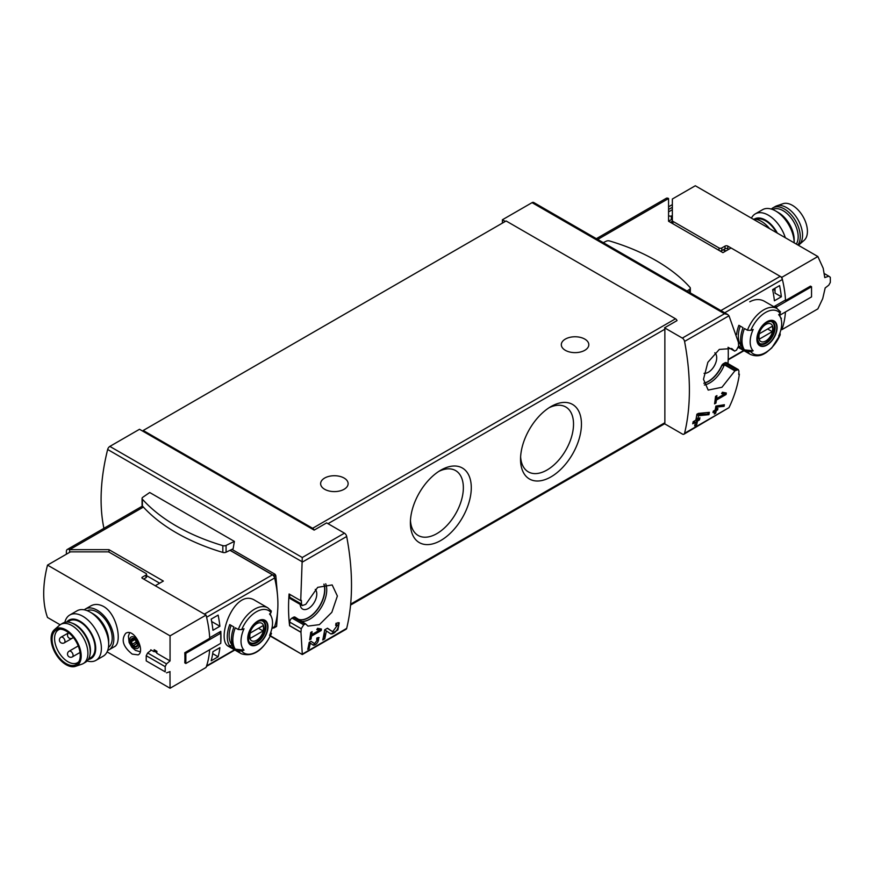 <?xml version="1.0" encoding="UTF-8"?>
<svg xmlns="http://www.w3.org/2000/svg" width="874" height="874" viewBox="0 0 874 874"><rect width="100%" height="100%" fill="white"/><g stroke="black" fill="none" stroke-linecap="round" stroke-linejoin="round"><path stroke-width="1.31" d="M319.436 630.187L311.701 634.644A235.652 136.049 -120 0 0 312.094 631.673L310.707 632.47A235.652 136.049 60 0 1 309.625 639.866L311.024 639.069A235.652 136.049 -120 0 0 311.483 636.13L321.206 630.515A235.652 136.049 -120 0 0 321.424 629.04L317.568 628.297L316.792 629.673L319.436 630.187L317.218 628.909M270.481 635.802L302.284 654.55L346.071 629.258A3.277 1.89 -120 0 0 346.683 628.362L302.284 654.156L300.962 632.186A235.652 136.049 -120 0 0 301.235 628.745L303.715 624.823L305.539 623.828L307.943 626.112L319.403 624.637L331.836 612.313L337.375 596.024L332.164 584.935L317.688 587.35L305.769 604.349L302.306 605.562L301.53 604.065A235.652 136.049 -120 0 0 301.344 600.34L300.722 600.7L302.284 557.503L109.851 446.406A3.277 1.89 120 0 0 107.655 449.487A176.734 102.04 120 0 0 103.919 528.311M346.683 628.362A235.652 136.049 -120 0 0 346.683 536.494A3.277 1.89 -120 0 0 344.443 533.162L326.647 522.892L314.159 530.114A2.622 1.508 -120 0 0 312.619 528.289L143.216 430.478L143.216 431.417L314.159 530.114M337.528 625.129L332.666 631.694L327.466 628.209L324.691 629.815A235.652 136.049 60 0 1 322.746 640.008L324.767 638.828A235.652 136.049 -120 0 0 326.341 630.919L330.918 634L337.877 629.946L339.221 622.801L336.009 623.271A235.652 136.049 60 0 1 335.66 625.413L337.528 625.129L335.867 624.156M317.939 639.189L314.564 643.657L311.089 641.319L309.188 642.412A235.652 136.049 60 0 1 307.757 649.338L309.145 648.541A235.652 136.049 -120 0 0 310.281 643.155L313.362 645.231L319.119 637.605L316.934 637.944A235.652 136.049 60 0 1 316.661 639.386L317.939 639.189L316.825 638.544M724.076 406.323A235.652 136.049 -120 0 0 724.393 404.738L715.882 406.071A235.652 136.049 60 0 1 715.14 410.07L713.293 411.141A235.652 136.049 60 0 1 712.998 412.583L714.845 411.512A235.652 136.049 60 0 1 714.298 414.025L715.697 413.227A235.652 136.049 -120 0 0 716.243 410.704L717.63 409.906A235.652 136.049 -120 0 0 717.915 408.475L716.527 409.272A235.652 136.049 -120 0 0 716.953 407.055L724.076 406.323L723.18 404.859M312.619 528.289L675.504 318.781A2.622 1.508 -120 0 1 677.044 320.594L664.546 327.816L682.332 338.085A3.277 1.89 60 0 1 684.571 341.417A235.652 136.049 60 0 1 684.571 433.286L728.992 407.645C734.302 396.632 737.765 385.478 739.371 374.17L738.749 374.531A235.652 136.049 60 0 0 738.934 371.035L738.312 369.615L734.892 370.86L721.968 387.258L708.18 390.088L703.494 379.294L707.853 362.306L719.302 349.425L731.735 348.518L734.663 351.108L736.487 350.113L738.639 346.006A235.652 136.049 60 0 0 738.366 342.237L728.992 315.776L727.758 314.531L533.697 202.484A3.277 1.89 120 0 0 532.058 202.648L502.397 219.767L502.397 223.11M724.306 394.141L716.571 398.61A235.652 136.049 -120 0 0 716.931 395.605L715.533 396.403A235.652 136.049 60 0 1 714.561 403.864L715.948 403.056A235.652 136.049 -120 0 0 716.374 400.095L726.097 394.491A235.652 136.049 -120 0 0 726.294 392.994L722.394 392.229L721.629 393.617L724.306 394.141L722.055 392.841M708.912 414.669A235.652 136.049 -120 0 0 709.371 412.342L698.337 413.402L696.873 414.243A235.652 136.049 60 0 1 695.857 420.143L693.158 421.705A235.652 136.049 60 0 1 692.743 423.803L695.442 422.24A235.652 136.049 60 0 1 694.644 425.911L696.676 424.742A235.652 136.049 -120 0 0 697.474 421.071L699.495 419.902A235.652 136.049 -120 0 0 699.91 417.794L697.889 418.974A235.652 136.049 -120 0 0 698.468 415.718L708.912 414.669L707.929 414.09L707.929 412.495M739.371 374.17L738.792 373.843M728.992 407.645L683.971 434.181A3.277 1.89 60 0 1 682.332 434.017L664.546 423.748A2.622 1.508 60 0 0 664.863 422.732L664.863 329.203A2.622 1.508 60 0 0 664.546 327.816M727.998 363.606A176.734 102.04 120 0 0 728.151 347.349M300.853 632.252L289.611 625.751L289.709 622.091A3.277 1.89 120 0 1 292.025 618.082L293.391 617.295A3.277 1.89 120 0 1 295.03 617.131A3.277 1.89 120 0 1 295.15 617.208M300.722 600.7L289.086 593.981A176.734 102.04 120 0 0 289.611 625.751M231.938 549.375L275.026 574.24L275.802 575.551L277.473 594.921M277.823 608.173L276.632 626.243L275.878 626.396M234.385 541.399L149.716 492.51L142.746 497.317A2.95 1.704 0 0 0 142.058 498.409A2.95 1.704 0 0 0 142.386 499.196A187.539 108.278 0 0 0 222.826 545.638A2.95 1.704 0 0 0 226.071 545.42L234.385 541.399L233.118 548.796L226.071 552.215A2.95 1.704 0 0 1 222.826 552.423A187.539 108.278 0 0 1 142.386 505.98A2.95 1.704 0 0 1 142.058 505.194L142.058 498.409M109.851 446.406L139.512 429.276L143.216 431.417M505.292 221.439L502.397 219.767M143.216 430.478L506.101 220.969L675.504 318.781M551.002 476.865A43.066 24.865 -60 0 1 520.543 459.287A43.066 24.865 -60 0 1 551.002 406.552A43.066 24.865 -60 0 1 581.45 424.13A43.066 24.865 -60 0 1 551.002 476.865M440.835 540.471A43.066 24.865 -60 0 1 410.387 522.892A43.066 24.865 -60 0 1 440.835 470.146A43.066 24.865 -60 0 1 471.283 487.725A43.066 24.865 -60 0 1 440.835 540.471M344.094 478.045A13.744 7.932 180 0 1 348.125 483.661A13.744 7.932 180 0 1 334.381 491.603A13.744 7.932 180 0 1 320.627 483.661A13.744 7.932 180 0 1 329.116 476.33A13.744 7.932 180 0 1 344.094 478.045M584.782 339.09A13.744 7.932 180 0 1 588.814 344.706A13.744 7.932 180 0 1 575.07 352.637A13.744 7.932 180 0 1 561.316 344.706A13.744 7.932 180 0 1 569.804 337.364A13.744 7.932 180 0 1 584.782 339.09M684.571 433.286A3.277 1.89 60 0 1 683.971 434.181M682.332 338.085L724.491 313.744L727.758 314.531M305.539 623.828L295.467 617.426A22.91 13.23 120 0 0 297.193 618.792A22.91 13.23 120 0 0 317.164 609.932A22.91 13.23 120 0 0 324.014 584.149M315.274 589.371A11.777 6.806 -60 0 1 315.853 599.007A11.777 6.806 -60 0 1 308.456 608.457A11.777 6.806 -60 0 1 302.568 609.047A11.777 6.806 -60 0 1 300.153 604.371M297.094 618.737A22.91 13.23 120 0 0 316.967 609.844A22.91 13.23 120 0 0 323.872 584.182M301.53 604.065L289.709 597.237A3.277 1.89 120 0 0 290.387 598.734L302.284 605.606M289.709 597.237L289.709 594.342M734.663 351.108L728.042 347.295M734.892 370.86L724.36 364.786L721.553 365.867A22.91 13.23 120 0 1 703.887 383.173M703.92 383.315A22.91 13.23 120 0 0 721.738 365.977M714.823 352.79A11.777 6.806 -60 0 1 715.904 362.382A11.777 6.806 -60 0 1 708.377 372.226A11.777 6.806 -60 0 1 704.051 373.329M735.362 370.543L723.443 363.66A3.277 1.89 120 0 0 721.553 365.867M723.443 363.66L724.808 362.874A3.277 1.89 120 0 1 726.436 362.71L738.333 369.582M300.962 632.186L289.709 625.697M274.403 577.244A100.149 57.826 -120 0 0 274.218 576.458A1.311 0.754 -120 0 0 273.333 575.223L230.102 550.259M273.278 627.827L273.333 627.871A1.311 0.754 -120 0 0 273.988 627.925A1.311 0.754 -120 0 0 274.218 627.641A100.149 57.826 -120 0 0 274.403 627.073M687.073 291.042L689.641 289.283A2.95 1.704 0 0 0 690.329 288.191A2.95 1.704 0 0 0 690.001 287.404A187.539 108.278 0 0 0 609.56 240.962A2.95 1.704 0 0 0 606.305 241.169L603.257 242.644M438.781 471.414A37.462 21.632 -60 0 1 455.605 470.583A37.462 21.632 -60 0 1 461.341 500.594A37.462 21.632 -60 0 1 436.88 533.61A37.462 21.632 -60 0 1 418.143 535.456A37.462 21.632 -60 0 1 410.452 520.478M548.948 407.808A37.462 21.632 -60 0 1 565.762 406.978A37.462 21.632 -60 0 1 571.509 437A37.462 21.632 -60 0 1 547.037 470.004A37.462 21.632 -60 0 1 528.311 471.862A37.462 21.632 -60 0 1 520.62 456.884M726.097 394.491L723.18 392.382M716.571 398.61L715.369 397.91M715.948 403.056L714.779 402.39M716.374 400.095L715.183 399.407M722.59 393.147L723.18 392.808M714.845 411.512L713.239 411.37M715.697 413.227L715.314 410.179L716.702 409.174M714.419 413.522L715.314 413.009M716.243 410.704L715.314 410.179M717.63 409.906L716.702 409.371M716.527 409.272L715.424 408.628M716.953 407.055L715.828 406.41M715.882 406.093L723.18 405.809M695.442 422.24L694.415 421.639L693.016 422.448M696.676 424.742L696.436 420.47L698.468 418.635M694.721 425.605L696.436 424.611M697.474 421.071L696.436 420.47M699.495 419.902L698.468 419.302M697.889 418.974L696.436 418.133L696.436 416.931M698.468 415.718L696.796 414.746M696.829 414.527L707.929 414.09M326.341 630.919L324.669 629.946M330.536 633.737A6.926 3.999 120 0 0 336.676 630.296A6.926 3.999 120 0 0 338.074 622.572M332.612 631.662L331.574 631.061A4.064 2.349 120 0 0 331.628 631.094A4.064 2.349 120 0 0 331.694 631.137M331.574 631.061L327.324 628.286M324.767 638.828L324.374 631.738M322.867 639.473L324.374 638.599M321.206 630.515L318.639 628.504M311.701 634.644L310.51 633.967M311.024 639.069L309.866 638.402M311.483 636.13L310.314 635.453M318.049 629.378L318.639 629.04M310.281 643.155L309.167 642.51M313.121 645.078A4.741 2.742 120 0 0 317.328 642.751A4.741 2.742 120 0 0 318.322 637.463M314.531 643.635L313.853 643.242A2.786 1.606 120 0 0 313.897 643.275A2.786 1.606 120 0 0 313.941 643.297M314.564 643.657L310.991 641.374M309.145 648.541L308.915 643.81M307.823 649.043L308.915 648.41M87.203 610.675A21.271 12.28 60 0 1 97.156 612.062A21.271 12.28 60 0 1 110.878 630.22A21.271 12.28 60 0 1 108.431 647.448M132.203 654.102L138.147 654.877C145.597 651.447 134.279 627.521 125.703 633.333C120.896 639.844 123.059 646.76 132.203 654.102M234.483 649.808L206.592 665.901A98.183 56.69 -120 0 0 209.651 649.743A98.183 56.69 -120 0 1 206.056 667.452L170.059 688.242L107.098 651.884M60.131 624.768L47.513 617.481A98.183 56.69 120 0 1 47.513 565.107L170.059 635.857L170.059 660.93L156.796 653.26A98.183 56.69 -60 0 1 156.916 651.327L154.141 649.721A98.183 56.69 120 0 0 154.021 651.665L150.776 649.786A98.183 56.69 120 0 0 150.732 650.54M170.059 688.242L169.971 671.571M108.944 649.841L114.352 646.727C122.447 643.242 117.389 614.16 103.591 606.49C98.937 604 94.665 603.814 90.787 605.911L85.379 609.025A23.565 13.602 60 0 1 97.156 610.194A23.565 13.602 60 0 1 112.56 630.962A23.565 13.602 60 0 1 108.944 649.841A23.565 13.602 60 0 1 107.71 650.42M136.104 640.281L137.775 644.608A4.741 2.742 -120 0 0 136.104 640.281A4.741 2.742 -120 0 0 132.739 638.337A4.741 2.742 -120 0 0 131.067 640.729A4.741 2.742 -120 0 0 132.739 645.056A4.741 2.742 -120 0 0 136.104 646.989A4.741 2.742 -120 0 0 137.775 644.608L136.104 646.989L132.739 645.056L131.067 640.729L132.739 638.337L136.104 640.281M136.617 646.399L136.104 646.989M133.962 638.872L131.067 640.729M146.57 574.251L146.57 576.927A1.967 1.136 180 0 1 145.991 577.725L145.991 575.059A1.967 1.136 0 0 0 146.57 574.251A1.967 1.136 0 0 0 145.991 573.453L109.174 552.193A1.967 1.136 0 0 0 107.775 551.855L70.455 551.855L47.513 565.107M145.991 577.725L143.675 579.069M219.188 632.273L220.751 633.18L185.845 653.326L184.785 652.714L209.727 638.304A98.183 56.69 -120 0 0 206.056 615.077L142.287 578.26L142.287 577.19A1.311 0.754 0 0 0 141.905 577.725A1.311 0.754 0 0 0 142.287 578.26M145.991 575.059L142.287 577.19M184.785 652.714A98.183 56.69 60 0 1 184.785 662.863L185.845 663.486L220.751 643.33L220.751 633.18M206.056 615.077L170.059 635.857M151.3 650.092L147.651 652.976L166.519 663.879L170.059 660.93M154.643 651.294L156.817 652.812M147.651 652.976L146.22 655.708L165.164 666.644L166.519 663.879M146.22 655.708L146.22 660.886L165.164 671.822A98.183 56.69 -120 0 0 165.164 666.644M146.22 660.886L165.164 671.822M170.059 671.614L166.519 672.86M154.643 650.005L154.643 651.567M185.845 653.326L185.845 663.486M137.535 643.439A2.753 1.584 -120 0 0 137.032 643.384L133.613 645.362M137.032 643.384A0.983 0.568 -120 0 1 135.983 642.084A2.753 1.584 -120 0 0 135 639.56L131.581 641.527M84.254 609.812A23.565 13.602 60 0 1 85.379 609.025M64.862 622.332A26.187 15.12 60 0 1 69.778 615.012L77.065 610.806A26.187 15.12 60 0 1 90.153 612.106L92.994 613.745A22.167 12.793 60 0 1 108.671 640.893L108.671 644.171A26.187 15.12 60 0 1 103.252 656.156L95.965 660.362A26.187 15.12 60 0 1 87.171 660.962M92.994 613.745L90.153 612.106A26.187 15.12 60 0 1 108.671 644.171M69.778 615.012A26.187 15.12 60 0 1 82.877 616.312A26.187 15.12 60 0 1 99.975 639.375A26.187 15.12 60 0 1 95.965 660.362M66.741 622.059A22.167 12.793 60 0 1 80.037 621.228A22.167 12.793 60 0 1 95.102 643.035A22.167 12.793 60 0 1 88.34 659.466M88.678 658.898L90.667 657.751A21.271 12.28 -120 0 0 93.933 640.697A21.271 12.28 -120 0 0 80.037 621.949A21.271 12.28 -120 0 0 69.396 620.901L67.396 622.059M78.933 661.574A18.988 10.958 60 0 1 77.491 662.711A18.988 10.958 60 0 1 58.503 651.753A18.988 10.958 60 0 1 58.514 629.837A18.988 10.958 60 0 1 60.219 629.149M66.151 631.061A19.938 11.515 60 0 1 78.365 646.268A19.938 11.515 60 0 1 78.343 662.547A19.938 11.515 60 0 1 56.176 653.096A19.938 11.515 60 0 1 59.082 629.182A19.938 11.515 60 0 1 66.151 631.061M66.151 629.968A21.271 12.28 60 0 1 80.353 649.819A21.271 12.28 60 0 1 75.514 666.338A21.271 12.28 60 0 1 55.51 653.479A21.271 12.28 60 0 1 54.374 629.728A21.271 12.28 60 0 1 66.151 629.968M54.374 629.728L59.443 625.303A22.582 13.034 60 0 1 60.645 624.44A22.582 13.034 60 0 1 71.93 625.566A22.582 13.034 60 0 1 86.69 645.46A22.582 13.034 60 0 1 83.227 663.563A22.582 13.034 60 0 1 81.872 664.174L75.514 666.338M60.645 624.44L62.961 623.107A22.582 13.034 60 0 1 71.329 622.845A22.582 13.034 60 0 1 74.246 624.222A22.582 13.034 60 0 1 89.946 655.107A22.582 13.034 60 0 1 85.543 662.219L83.227 663.563M71.329 622.845L72.651 623.326A21.271 12.28 60 0 1 75.404 624.626A21.271 12.28 60 0 1 90.197 653.719L89.946 655.107M776.494 232.637A21.271 12.28 -120 0 0 755.944 219.287M817.856 256.519L695.311 185.758L672.357 199.01L672.357 220.554A1.967 1.136 180 0 0 672.936 221.362L719.018 247.965A1.967 1.136 180 0 0 721.793 247.965L725.038 246.097A1.967 1.136 180 0 1 727.813 246.097L781.859 277.298L817.856 256.519L823.21 268.296L824.761 277.593L828.792 276.173L830.3 277.287A98.183 56.69 60 0 1 830.3 282.466L828.792 285.153L825.111 288.016M825.165 288.049L822.718 298.613L817.856 308.893L781.859 329.673L781.148 329.269M728.741 249.298L727.813 248.762L727.813 246.097M719.979 250.936A1.967 1.136 180 0 0 721.793 250.641L725.038 248.762A1.967 1.136 180 0 1 727.813 248.762M668.566 209.487L672.357 207.291M672.357 209.694L668.566 211.89M668.566 206.81L672.357 204.614M672.357 216.479L668.566 215.9M780.995 329.356L781.826 328.875A3.277 1.89 60 0 0 782.394 328.121A98.183 56.69 60 0 0 785.453 311.963A98.183 56.69 60 0 1 781.859 329.673M781.859 277.298A98.183 56.69 60 0 1 785.529 300.525L785.038 300.241M785.529 300.525L810.482 286.126L811.542 286.738L811.542 296.898L779.641 315.317M811.542 286.738L776.647 306.883L775.085 305.987M824.608 273.748L828.792 276.173M776.647 308.347L776.647 306.883M671.341 219.614L671.341 215.9M672.412 223.482A1.967 1.136 180 0 1 672.357 223.231L672.357 220.554M769.623 228.671A23.565 13.602 -120 0 0 753.115 219.134M777.347 233.129A22.167 12.793 -120 0 0 754.284 219.112M785.311 237.728A26.187 15.12 -120 0 0 755.278 213.89A26.187 15.12 -120 0 0 751.432 218.161M775.653 210.984L778.494 212.633A22.167 12.793 -120 0 1 794.171 239.782L794.171 242.841A26.187 15.12 -120 0 0 775.653 210.984A26.187 15.12 -120 0 0 762.565 209.694L755.278 213.89M798.399 245.288A22.582 13.034 -120 0 0 799.087 244.742L804.156 240.317A21.271 12.28 -120 0 0 803.02 216.566A21.271 12.28 -120 0 0 783.017 203.708L776.658 205.882A22.582 13.034 -120 0 0 775.304 206.493L772.987 207.826A22.582 13.034 -120 0 0 771.36 209.094M799.087 244.742A22.582 13.034 -120 0 0 797.886 219.527A22.582 13.034 -120 0 0 776.658 205.882M797.842 244.96A22.582 13.034 -120 0 0 794.215 218.675A22.582 13.034 -120 0 0 772.987 207.826M796.29 244.065A21.271 12.28 -120 0 0 792.27 219.538A21.271 12.28 -120 0 0 772.649 209.542M725.901 250.936L723.585 249.603M773.097 289.338L775.019 290.452M781.345 296.778L774.408 300.787A98.183 56.69 60 0 0 772.638 289.611L779.575 285.601A98.183 56.69 60 0 1 781.345 296.778L775.019 293.129L775.019 288.234M780.886 318.42L781.345 318.158A98.183 56.69 60 0 1 781.181 319.414M780.012 332.765L780.209 334.753A97.309 56.187 180 0 1 778.668 336.097A22.287 12.87 -60 0 0 780.646 317.775L779.204 314.258M747.434 351.61A26.515 15.306 -60 0 0 750.482 354.462C759.091 357.892 764.215 353.719 766.345 352.473L771.797 347.907L780.209 334.753A24.548 14.17 -60 0 1 750.842 351.709L747.434 351.61L744.44 349.873A26.515 15.306 -60 0 1 744.44 328.504L747.434 330.23L750.842 330.328A97.309 56.187 0 0 0 753.169 329.443A22.287 12.87 -60 0 0 753.169 350.813A97.309 56.187 180 0 1 750.842 351.709M780.646 317.775A22.287 12.87 -60 0 0 779.247 315.372A22.287 12.87 -60 0 0 778.668 314.716A97.309 56.187 0 0 0 780.209 313.373L780.034 311.406M753.169 350.813L744.44 349.873M747.434 330.23A26.515 15.306 -60 0 1 763.734 309.855A26.515 15.306 -60 0 1 776.997 308.544L764.324 301.235C759.867 298.821 755.016 299.006 749.761 301.792M736.596 334.545A26.515 15.306 -60 0 1 738.891 325.292L743.053 327.695A26.515 15.306 -60 0 0 743.053 349.076L738.891 346.672A26.515 15.306 -60 0 1 738.639 346.301M596.363 238.668L666.272 198.3A4.578 2.644 60 0 1 668.566 198.529L668.566 221.253L722.94 252.652L731.057 247.965L780.187 276.337A3.277 1.89 60 0 1 782.394 279.472A98.183 56.69 60 0 1 785.497 299.979L774.386 306.392A98.183 56.69 60 0 1 774.43 307.069M668.774 221.1L672.357 219.024M741.425 345.634L738.891 346.672M741.054 345.416A23.893 13.798 -60 0 1 740.256 326.078M766.99 321.708A14.301 8.259 -60 0 1 775.544 322.222A14.301 8.259 -60 0 1 770.693 342.116A14.301 8.259 -60 0 1 757.059 341.297A14.301 8.259 -60 0 1 766.99 321.708M766.99 344.695A13.853 7.997 120 0 0 776.789 327.728A13.853 7.997 120 0 0 766.99 322.08A13.853 7.997 120 0 0 757.201 339.036A13.853 7.997 120 0 0 766.99 344.695M765.81 324.451A10.106 5.834 -60 0 1 772.004 333.256A10.106 5.834 -60 0 1 759.626 340.401A10.106 5.834 -60 0 1 765.81 324.451M759.364 333.759A9.69 5.594 120 0 0 759.364 339.101L772.255 331.65A9.69 5.594 -60 0 0 772.255 326.308L759.364 333.759M770.54 321.315A12.433 7.178 -60 0 1 771.797 321.796A12.433 7.178 -60 0 1 771.797 336.162A12.433 7.178 -60 0 1 759.364 343.34A12.433 7.178 -60 0 1 758.315 342.488M767.634 328.985L772.255 331.65M211.18 660.799A98.183 56.69 -120 0 0 212.95 651.665L219.898 647.656A98.183 56.69 -120 0 1 218.129 656.789L211.18 660.799M212.95 630.285A98.183 56.69 -120 0 0 211.18 619.109L218.129 615.099A98.183 56.69 -120 0 1 219.898 626.276L212.95 630.285M238.285 629.52L241.694 629.63A97.309 56.187 0 0 0 244.021 628.734A22.287 12.87 -60 0 0 243.442 649.469A22.287 12.87 -60 0 0 244.021 650.114A97.309 56.187 180 0 1 241.694 651.01L238.285 650.901L235.292 649.174A26.515 15.306 -60 0 1 235.292 627.794L238.285 629.52A26.515 15.306 -60 0 1 267.837 607.845L255.175 600.525C234.582 586.782 215.059 640.424 228.66 646.443L241.333 653.763A26.515 15.306 -60 0 1 238.285 650.901M244.021 650.114L235.292 649.174M270.885 632.088L271.06 634.054A97.309 56.187 180 0 1 269.52 635.398A22.287 12.87 -60 0 0 271.497 617.077A22.287 12.87 -60 0 0 269.52 614.018A97.309 56.187 0 0 0 271.06 612.674L270.885 610.707M271.486 633.453L271.06 634.054A24.548 14.17 -60 0 1 241.694 651.01M233.904 648.377L229.742 645.973A26.515 15.306 -60 0 1 229.742 624.593L233.904 626.997A26.515 15.306 -60 0 0 233.904 648.377M220.751 642.598L220.805 642.565A98.183 56.69 -120 0 0 220.805 631.345L209.694 637.758A98.183 56.69 -120 0 0 206.592 617.252L274.633 577.965A3.277 1.89 -120 0 0 272.426 574.83L229.971 550.325M271.847 628.657L274.065 627.368A3.277 1.89 -120 0 0 274.633 626.625A98.183 56.69 -120 0 0 274.633 577.965M144.144 578.796L144.603 579.593M272.426 574.83L204.385 614.116L155.255 585.744L163.362 581.057L108.999 549.67L108.999 552.106M108.999 549.67L69.625 549.67A4.578 2.644 -120 0 0 67.331 549.44A4.578 2.644 -120 0 0 66.38 551.538L66.38 554.214M69.625 552.346L69.625 549.67L143.38 507.084M159.658 583.198L146.57 575.638M232.276 644.925L229.742 645.973M231.905 644.717A23.893 13.798 -60 0 1 231.107 625.38M257.841 644.367A14.301 8.259 -60 0 1 249.287 643.854A14.301 8.259 -60 0 1 254.137 623.96A14.301 8.259 -60 0 1 267.783 624.768A14.301 8.259 -60 0 1 257.841 644.367M257.841 621.381A13.853 7.997 120 0 0 248.052 638.337A13.853 7.997 120 0 0 257.841 643.996A13.853 7.997 120 0 0 267.641 627.029A13.853 7.997 120 0 0 257.841 621.381M256.661 640.26A10.106 5.834 -60 0 1 250.477 631.454A10.106 5.834 -60 0 1 262.856 624.298A10.106 5.834 -60 0 1 256.661 640.26M263.107 630.952A9.69 5.594 120 0 0 263.107 625.609L250.215 633.049A9.69 5.594 -60 0 0 250.215 638.402L263.107 630.952L258.486 628.286M261.392 620.616A12.433 7.178 -60 0 1 262.648 621.097A12.433 7.178 -60 0 1 264.56 631.061A12.433 7.178 -60 0 1 256.432 642.029A12.433 7.178 -60 0 1 250.215 642.641A12.433 7.178 -60 0 1 249.166 641.789M211.65 621.512L219.898 626.276M212.677 653.643L218.129 656.789M302.273 562.135L346.683 536.494M684.571 341.417L728.992 315.776M302.284 561.851L107.655 449.487M302.284 557.503L344.443 533.162M724.491 313.744L532.058 202.648M328.012 523.679L664.863 329.203M350.649 604.142L664.863 422.732M325.718 583.799A23.893 13.798 -60 0 1 320.682 608.348A23.893 13.798 -60 0 1 301.355 621.403M724.36 364.786A23.893 13.798 -60 0 1 704.378 385.008M736.727 369.757L724.808 362.874M305.081 624.036L293.391 617.295M303.715 624.823L292.025 618.082M301.235 628.745L289.709 622.091M275.026 574.24L273.333 575.223M276.632 626.243L274.218 627.641M275.802 575.551L274.218 576.458M689.641 289.283L689.641 292.517M226.071 545.42L226.071 552.215M142.386 499.196L142.386 505.98M222.826 545.638L222.826 552.423M134.421 648.005A6.544 3.78 -120 0 0 138.431 642.303A6.544 3.78 -120 0 0 130.412 637.681A6.544 3.78 -120 0 0 134.421 648.005M136.857 645.744L135.568 646.487M135.983 642.084L132.564 644.062M72.411 656.855A3.277 1.89 -120 0 0 73.088 655.358A3.277 1.89 -120 0 0 71.668 652.07A3.277 1.89 -120 0 0 69.144 651.185A3.277 3.277 0 0 0 67.943 655.664A3.277 3.277 0 0 0 72.411 656.855L80.026 652.463M64.315 642.827A3.277 1.89 -120 0 0 64.993 641.33A3.277 1.89 -120 0 0 63.562 638.031A3.277 1.89 -120 0 0 61.038 637.157A3.277 3.277 0 0 0 59.847 641.625A3.277 3.277 0 0 0 64.315 642.827L72.411 638.151A3.277 1.89 -120 0 0 73.055 637.135M672.936 223.777L672.936 221.362M719.018 250.39L719.018 247.965M721.793 250.641L721.793 247.965M725.038 248.762L725.038 246.097M672.357 221.242L670.445 222.346M782.394 279.472L724.721 312.772M782.394 328.121L781.105 328.864M743.632 350.507L728.184 359.422M725.496 251.166L723.18 249.833M668.566 198.529L597.707 239.443M780.187 276.337L720.897 310.565M750.842 330.328A24.548 14.17 -60 0 1 780.209 313.373M772.463 321.807A12.76 7.374 -60 0 1 772.463 336.545A12.76 7.374 -60 0 1 759.703 343.908L757.507 339.789C757.354 332.994 760.435 327.226 766.738 322.506C770.333 321.151 772.245 320.922 772.463 321.807M271.956 628.166L274.633 626.625M241.694 629.63A24.548 14.17 -60 0 1 271.06 612.674M256.934 642.576A12.76 7.374 -60 0 1 250.554 643.209C248.664 643.417 248.107 640.292 248.882 633.836C253.504 623.686 258.322 619.447 263.314 621.108A12.76 7.374 -60 0 1 265.27 631.334A12.76 7.374 -60 0 1 256.934 642.576M350.561 605.081L664.59 423.781M302.284 654.55L270.339 636.108M276.479 626.494L273.988 627.925M690.329 288.191L690.329 292.91M332.666 631.694L331.628 631.094M140.179 651.742L135.503 650.409L131.854 647.252L129.144 642.543L128.402 636.108L129.647 632.809M78.234 645.941L69.144 651.185M72.411 638.151A3.277 3.277 0 0 1 68.685 632.798L61.038 637.157M750.482 354.462L738.421 347.502M743.993 350.714L728.162 359.859M668.566 220.084L669.55 220.652M780.548 311.854L776.997 308.544M771.797 321.796L771.01 321.348M759.364 343.34L758.577 342.892M271.497 617.077L270.055 613.559M206.417 666.425L234.844 650.016M67.331 549.44L142.462 506.068M241.333 653.763C253.11 657.335 263.161 650.562 271.497 633.464M271.399 611.144L267.837 607.845M262.648 621.097L261.861 620.649M250.215 642.641L249.429 642.182"/></g></svg>
